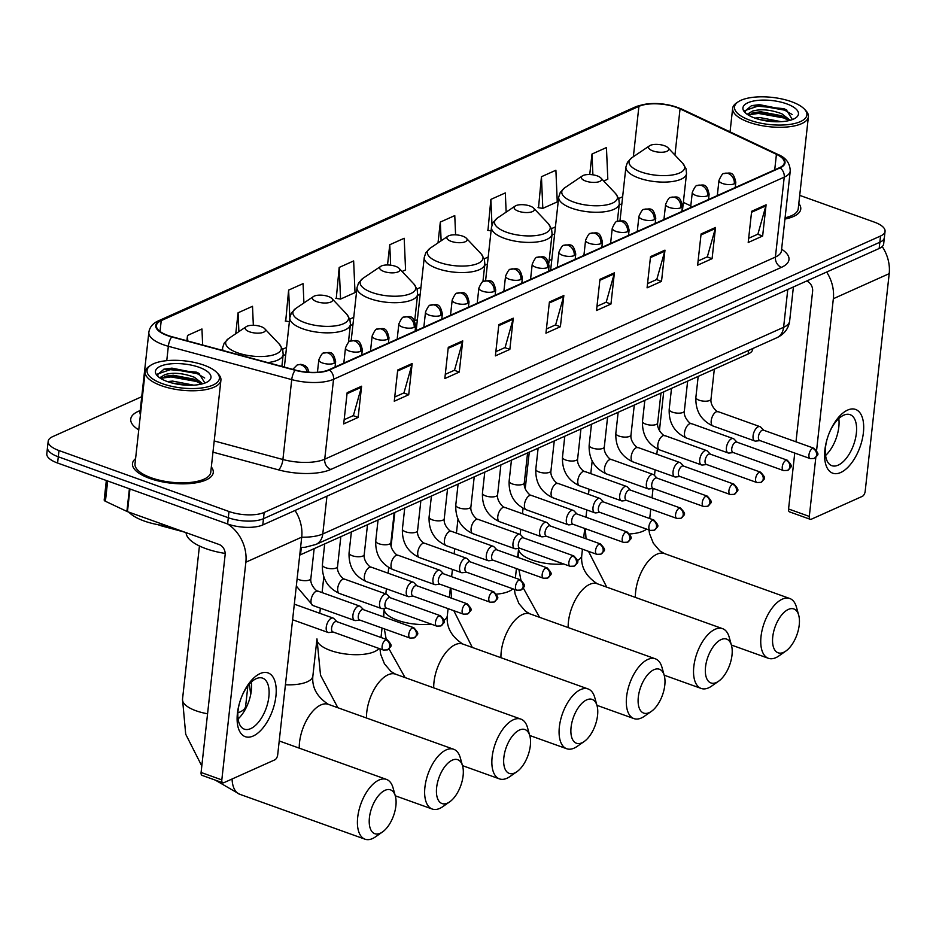 <?xml version="1.0" encoding="UTF-8"?>
<svg xmlns="http://www.w3.org/2000/svg" width="936" height="936" viewBox="0 0 936 936"><rect width="100%" height="100%" fill="white"/><g stroke="black" fill="none" stroke-linecap="round" stroke-linejoin="round"><path stroke-width="1.4" d="M184.848 532.21L162.852 526.266A25.401 9.512 -173.7 0 1 159.026 525.073A25.401 9.512 -173.7 0 1 158.032 524.698M417.362 319.925A44.881 16.813 6.3 0 0 414.718 320.592M551.807 259.623A44.881 16.813 6.3 0 0 549.163 260.29M752.79 348.52L752.696 349.327A25.401 9.512 -173.7 0 1 748.18 353.972L300.514 554.755A25.401 9.512 -173.7 0 1 299.742 555.083M141.745 396.7L52.697 436.632A25.401 9.512 6.3 0 0 48.181 441.277L46.8 453.761A25.401 9.512 6.3 0 0 57.599 463.039L227.612 523.985A25.401 9.512 6.3 0 0 262.794 524.932L879.161 248.496A25.401 9.512 6.3 0 0 883.678 243.851L884.368 237.604A25.401 9.512 6.3 0 1 879.852 242.249A25.401 9.512 6.3 0 0 884.368 237.604L885.058 231.356A25.401 9.512 6.3 0 0 874.259 222.089L799.707 195.367M48.181 441.277A25.401 9.512 6.3 0 0 58.98 450.544L228.992 511.501L228.302 517.737A25.401 9.512 6.3 0 0 263.472 518.696L879.852 242.249L263.472 518.696A25.401 9.512 6.3 0 1 228.302 517.737L58.289 456.791L228.302 517.737L227.612 523.985M47.49 447.525A25.401 9.512 6.3 0 0 58.289 456.791A25.401 9.512 6.3 0 1 47.49 447.525M149.76 478.436A40.646 15.222 6.3 0 0 190.839 483.479A40.646 15.222 6.3 0 0 213.268 472.528A40.646 15.222 6.3 0 0 211.325 466.982A40.646 15.222 6.3 0 1 213.268 472.528A40.646 15.222 6.3 0 1 190.839 483.479A40.646 15.222 6.3 0 1 149.76 478.436A40.646 15.222 6.3 0 1 132.479 463.601A40.646 15.222 6.3 0 0 149.76 478.436M784.941 219.059A40.646 15.222 6.3 0 0 800.76 209.044A40.646 15.222 6.3 0 0 798.806 203.498A40.646 15.222 6.3 0 1 800.76 209.044A40.646 15.222 6.3 0 1 784.941 219.059M167.93 335.462A27.097 10.156 -173.7 0 1 156.406 325.576A27.097 10.156 -173.7 0 1 161.226 320.615L638.914 106.376A27.097 10.156 -173.7 0 1 680.051 108.88L776.424 154.323A27.097 10.156 -173.7 0 1 784.345 162.724A27.097 10.156 -173.7 0 1 779.524 167.684L328.84 369.814A27.097 10.156 -173.7 0 1 295.39 370.071L172.002 336.726A27.097 10.156 -173.7 0 1 167.93 335.462M167.544 335.638A27.776 10.401 6.3 0 0 171.721 336.937L295.109 370.27A27.776 10.401 6.3 0 0 329.39 370.012L780.086 167.883A27.776 10.401 6.3 0 0 776.903 154.194L680.519 108.74A27.776 10.401 6.3 0 0 638.364 106.177L160.676 320.428A27.776 10.401 6.3 0 0 167.544 335.638M541.441 176.717L542.81 208.365L557.259 201.895L555.89 170.247L541.441 176.717L538.516 207.698M506.154 212.133L505.323 192.921L490.873 199.403L487.96 230.373M303.919 302.96L303.077 283.631L288.627 290.101L285.702 321.083M339.195 267.427L340.564 299.075L355.013 292.594L353.644 260.945L339.195 267.427L336.27 298.409M135.591 458.617A40.646 15.222 6.3 0 0 132.479 463.601A40.646 15.222 6.3 0 1 135.591 458.617M228.992 511.501A25.401 9.512 6.3 0 0 264.163 512.448L880.542 236.012A25.401 9.512 6.3 0 0 885.058 231.356M664.97 250.146L661.518 281.362L647.08 287.843L650.52 256.628L664.97 250.146A6.774 5.3 -114.2 0 1 664.759 251.211L650.403 257.646M715.525 227.471L712.085 258.687L697.636 265.169L701.087 233.953L715.525 227.471A6.774 5.3 -114.2 0 1 715.326 228.524L700.97 234.971M766.093 204.797L762.641 236.012L748.203 242.494L751.643 211.279L766.093 204.797A6.774 5.3 -114.2 0 1 765.882 205.85L751.538 212.285M513.279 318.181L509.839 349.397L495.39 355.879L498.829 324.663L513.279 318.181A6.774 5.3 -114.2 0 1 513.08 319.235L498.724 325.67M462.723 340.856L459.272 372.072L444.822 378.553L448.274 347.338L462.723 340.856A6.774 5.3 -114.2 0 1 462.513 341.909L448.157 348.356M412.156 363.531L408.716 394.746L394.267 401.228L397.706 370.012L412.156 363.531A6.774 5.3 -114.2 0 1 411.957 364.595L397.601 371.03M361.6 386.217L358.149 417.421L343.699 423.903L347.151 392.687L361.6 386.217A6.774 5.3 -114.2 0 1 361.39 387.27L347.034 393.705M614.402 272.832L610.962 304.036L596.513 310.518L599.964 279.302L614.402 272.832A6.774 5.3 -114.2 0 1 614.203 273.885L599.847 280.32M563.846 295.507L560.395 326.722L545.945 333.193L549.397 301.989L563.846 295.507A6.774 5.3 -114.2 0 1 563.636 296.56L549.28 302.995M603.743 181.046L607.815 179.209L606.446 147.56L591.997 154.042L589.738 174.541M253.34 325.283L252.509 306.306L238.072 312.788L235.755 333.743M202.644 345.01L201.954 328.981L187.504 335.462L186.919 340.762M455.598 234.854L454.767 215.596L440.318 222.078L438.013 242.892M402.082 271.487L405.569 269.919L404.2 238.27L389.75 244.752L387.527 264.982M560.395 326.722L555.446 324.944M546.413 328.992L555.645 324.85L563.636 296.56M610.962 304.036L606.013 302.269M596.981 306.318L606.212 302.176L614.203 273.885M358.149 417.421L353.2 415.654M344.167 419.702L353.399 415.561L361.39 387.27M408.716 394.746L403.755 392.968M394.735 397.028L403.966 392.886L411.957 364.595M459.272 372.072L454.323 370.293M445.29 374.341L454.522 370.2L462.513 341.909M509.839 349.397L504.878 347.619M495.858 351.667L505.089 347.525L513.08 319.235M762.641 236.012L757.692 234.234M748.66 238.282L757.903 234.14L765.882 205.85M712.085 258.687L707.136 256.909M698.104 260.957L707.335 256.815L715.326 228.524M661.518 281.362L656.569 279.583M647.537 283.643L656.779 279.501L664.759 251.211M389.75 244.752L390.64 265.192M340.564 299.075L335.778 298.327M288.627 290.101L289.821 317.608M289.376 321.656L285.223 321.013M238.072 312.788L238.891 331.636M187.504 335.462L187.75 340.985M440.318 222.078L441.125 240.798M490.873 199.403L491.985 224.921M491.084 230.864L487.469 230.303M542.81 208.365L538.024 207.628M591.997 154.042L592.897 174.821M253.223 736A33.871 16.871 -70.3 0 1 239.733 702.269A33.871 16.871 -70.3 0 1 241.979 695.986A33.871 16.871 -70.3 0 1 260.114 673.581A33.871 16.871 -70.3 0 1 275.921 696.15A33.871 16.871 -70.3 0 1 253.223 736M239.838 701.93A27.097 13.502 109.7 0 0 244.331 729.156A27.097 13.502 109.7 0 0 250.719 728.617A27.097 13.502 109.7 0 0 267.883 702.445A27.097 13.502 109.7 0 0 262.618 678.144A27.097 13.502 109.7 0 0 256.23 678.682A27.097 13.502 109.7 0 0 241.851 696.314M227.588 523.973A33.871 26.489 65.8 0 1 245.864 562.197L221.82 779.899A4.235 2.106 109.7 0 0 222.803 782.812A4.235 2.106 109.7 0 0 223.798 782.718L274.845 759.833A4.235 2.106 109.7 0 0 277.688 754.849L301.72 537.147L245.864 562.197M295.015 510.483A33.871 26.489 65.8 0 1 301.72 537.147M251.316 682.052A27.097 13.502 -70.3 0 1 238.083 718.965M222.803 782.812L202.071 775.371A4.235 2.106 -70.3 0 1 201.088 772.469L225.131 554.767A8.471 6.622 -114.2 0 0 219.082 544.483L127.46 511.641A4.235 1.591 -173.7 0 1 126.898 511.407L105.417 501.275A4.235 1.591 -173.7 0 1 104.188 499.964L106.33 480.507M203.919 365.145A36.41 13.642 6.3 0 0 150.719 365.297A36.41 13.642 6.3 0 0 162.513 383.713A36.41 13.642 6.3 0 0 205.663 387.317A36.41 13.642 6.3 0 0 216.918 372.61A36.41 13.642 6.3 0 0 203.919 365.145M150.719 365.297L149.035 366.432A38.107 14.274 6.3 0 0 145.174 371.803A38.107 14.274 6.3 0 0 161.378 385.702A38.107 14.274 6.3 0 0 199.883 390.441A38.107 14.274 6.3 0 0 220.919 380.168A38.107 14.274 6.3 0 0 218.322 374.084L216.918 372.61M145.174 371.803L135.006 463.882A38.107 14.274 6.3 0 0 151.211 477.781A38.107 14.274 6.3 0 0 189.715 482.508A38.107 14.274 6.3 0 0 210.752 472.247L220.919 380.168M128.864 512.132A42.331 15.854 6.3 0 0 144.144 521.001A42.331 15.854 6.3 0 0 167.813 526.102M167.38 381.572L172.645 381.092L193.717 385.164M159.646 377.77L165.239 374.517C173.511 372.247 183.21 373.171 194.349 377.255L202.738 383.772M161.53 378.951L166.128 376.132L173.289 375.242L194.126 379.209L201.451 384.099M172.236 383.058L188.323 385.258M165.239 374.517A21.165 7.933 6.3 0 0 161.483 378.39A21.165 7.933 6.3 0 0 161.472 378.916M167.322 381.549A27.94 10.471 6.3 0 0 208.19 381.408A27.94 10.471 6.3 0 0 199.111 367.298A27.94 10.471 6.3 0 0 166.023 364.525A27.94 10.471 6.3 0 0 157.318 375.792A27.94 10.471 6.3 0 0 167.322 381.549M204.925 383.058L198.806 373.288L196.349 372.142L164.081 369.1L157.447 374.751L158.324 376.728M157.423 374.084L171.838 369.112L197.215 373.651L204.691 378.004M162.08 378.156L170.972 376.915L196.361 381.455L201.392 384.017M163.835 369.17L171.943 368.14L199.426 373.616M164.654 376.6L171.089 375.933L197.636 380.987M175.605 383.83L185.035 385.094M380.285 833.239A23.283 11.595 109.7 0 0 382.496 831.964A23.283 11.595 109.7 0 0 395.355 796.091A23.283 11.595 109.7 0 0 385.024 790.323A23.283 11.595 109.7 0 0 369.416 817.713A23.283 11.595 109.7 0 0 380.285 833.239M382.496 831.964L375.523 836.831A31.754 15.818 -70.3 0 1 372.516 838.562A31.754 15.818 -70.3 0 1 365.028 839.194A31.754 15.818 -70.3 0 1 358.851 810.716A31.754 15.818 -70.3 0 1 378.975 780.039A31.754 15.818 -70.3 0 1 386.463 779.407A31.754 15.818 -70.3 0 1 393.073 787.901L395.355 796.091M261.097 326.629A10.156 3.802 6.3 0 0 246.25 326.664A10.156 3.802 6.3 0 0 249.538 331.812A10.156 3.802 6.3 0 0 261.577 332.818A10.156 3.802 6.3 0 0 264.724 328.711A10.156 3.802 6.3 0 0 261.097 326.629M186.077 532.654A46.566 17.445 6.3 0 0 205.908 548.66A46.566 17.445 6.3 0 0 225.178 553.422M447.513 803.088A23.283 11.595 109.7 0 0 449.725 801.813A23.283 11.595 109.7 0 0 462.583 765.94A23.283 11.595 109.7 0 0 452.252 760.172A23.283 11.595 109.7 0 0 436.632 787.574A23.283 11.595 109.7 0 0 447.513 803.088M449.725 801.813L442.751 806.68A31.754 15.818 -70.3 0 1 439.733 808.412A31.754 15.818 -70.3 0 1 432.256 809.043A31.754 15.818 -70.3 0 1 426.079 780.565A31.754 15.818 -70.3 0 1 446.203 749.888A31.754 15.818 -70.3 0 1 453.679 749.268A31.754 15.818 -70.3 0 1 460.29 757.75L462.583 765.94M328.314 296.478A10.156 3.802 6.3 0 0 313.466 296.525A10.156 3.802 6.3 0 0 316.754 301.661A10.156 3.802 6.3 0 0 328.805 302.667A10.156 3.802 6.3 0 0 331.941 298.561A10.156 3.802 6.3 0 0 328.314 296.478M514.73 772.937A23.283 11.595 109.7 0 0 516.941 771.673A23.283 11.595 109.7 0 0 529.811 735.79A23.283 11.595 109.7 0 0 519.468 730.022A23.283 11.595 109.7 0 0 503.86 757.423A23.283 11.595 109.7 0 0 514.73 772.937M516.941 771.673L509.98 776.529A31.754 15.818 -70.3 0 1 506.961 778.261A31.754 15.818 -70.3 0 1 499.473 778.892A31.754 15.818 -70.3 0 1 493.295 750.415A31.754 15.818 -70.3 0 1 513.419 719.737A31.754 15.818 -70.3 0 1 520.907 719.117A31.754 15.818 -70.3 0 1 527.518 727.611L529.811 735.79M395.542 266.327A10.156 3.802 6.3 0 0 380.695 266.374A10.156 3.802 6.3 0 0 383.982 271.51A10.156 3.802 6.3 0 0 396.022 272.516A10.156 3.802 6.3 0 0 399.169 268.41A10.156 3.802 6.3 0 0 395.542 266.327M581.958 742.786A23.283 11.595 109.7 0 0 584.169 741.523A23.283 11.595 109.7 0 0 597.028 705.639A23.283 11.595 109.7 0 0 586.696 699.871A23.283 11.595 109.7 0 0 571.077 727.272A23.283 11.595 109.7 0 0 581.958 742.786M584.169 741.523L577.196 746.378A31.754 15.818 -70.3 0 1 574.178 748.11A31.754 15.818 -70.3 0 1 566.701 748.741A31.754 15.818 -70.3 0 1 560.524 720.264A31.754 15.818 -70.3 0 1 580.648 689.586A31.754 15.818 -70.3 0 1 588.124 688.966A31.754 15.818 -70.3 0 1 594.734 697.46L597.028 705.639M462.758 236.176A10.156 3.802 6.3 0 0 447.911 236.223A10.156 3.802 6.3 0 0 451.21 241.359A10.156 3.802 6.3 0 0 463.25 242.365A10.156 3.802 6.3 0 0 466.385 238.259A10.156 3.802 6.3 0 0 462.758 236.176M649.174 712.635A23.283 11.595 109.7 0 0 651.386 711.372A23.283 11.595 109.7 0 0 664.256 675.488A23.283 11.595 109.7 0 0 653.913 669.72A23.283 11.595 109.7 0 0 638.305 697.121A23.283 11.595 109.7 0 0 649.174 712.635M651.386 711.372L644.424 716.239A31.754 15.818 -70.3 0 1 641.406 717.97A31.754 15.818 -70.3 0 1 633.918 718.591A31.754 15.818 -70.3 0 1 627.74 690.125A31.754 15.818 -70.3 0 1 647.864 659.447A31.754 15.818 -70.3 0 1 655.352 658.815A31.754 15.818 -70.3 0 1 661.963 667.309L664.256 675.488M529.987 206.025A10.156 3.802 6.3 0 0 515.139 206.072A10.156 3.802 6.3 0 0 518.427 211.208A10.156 3.802 6.3 0 0 530.466 212.215A10.156 3.802 6.3 0 0 533.614 208.108A10.156 3.802 6.3 0 0 529.987 206.025M716.403 682.484A23.283 11.595 109.7 0 0 718.614 681.221A23.283 11.595 109.7 0 0 731.472 645.337A23.283 11.595 109.7 0 0 721.141 639.569A23.283 11.595 109.7 0 0 705.533 666.97A23.283 11.595 109.7 0 0 716.403 682.484M718.614 681.221L711.641 686.088A31.754 15.818 -70.3 0 1 708.634 687.82A31.754 15.818 -70.3 0 1 701.146 688.44A31.754 15.818 -70.3 0 1 694.968 659.974A31.754 15.818 -70.3 0 1 715.092 629.296A31.754 15.818 -70.3 0 1 722.58 628.664A31.754 15.818 -70.3 0 1 729.191 637.159L731.472 645.337M597.203 175.874A10.156 3.802 6.3 0 0 582.356 175.921A10.156 3.802 6.3 0 0 585.655 181.057A10.156 3.802 6.3 0 0 597.694 182.064A10.156 3.802 6.3 0 0 600.842 177.957A10.156 3.802 6.3 0 0 597.203 175.874M783.631 652.345A23.283 11.595 109.7 0 0 785.842 651.07A23.283 11.595 109.7 0 0 798.7 615.186A23.283 11.595 109.7 0 0 788.369 609.418A23.283 11.595 109.7 0 0 772.75 636.819A23.283 11.595 109.7 0 0 783.631 652.345M785.842 651.07L778.869 655.937A31.754 15.818 -70.3 0 1 775.85 657.669A31.754 15.818 -70.3 0 1 768.374 658.289A31.754 15.818 -70.3 0 1 762.185 629.823A31.754 15.818 -70.3 0 1 782.309 599.145A31.754 15.818 -70.3 0 1 789.797 598.514A31.754 15.818 -70.3 0 1 796.407 607.008L798.7 615.186M664.431 145.724A10.156 3.802 6.3 0 0 649.584 145.77A10.156 3.802 6.3 0 0 652.872 150.918A10.156 3.802 6.3 0 0 664.923 151.913A10.156 3.802 6.3 0 0 668.058 147.818A10.156 3.802 6.3 0 0 664.431 145.724M336.901 621.679L333.93 618.602A7.617 3.791 109.7 0 0 333.146 618.088A7.617 3.791 109.7 0 0 326.243 627.214A7.617 3.791 109.7 0 0 328.01 632.443A7.617 3.791 109.7 0 0 328.934 632.537L333.181 632.046M385.808 639.791A5.499 2.738 109.7 0 1 387.106 639.686L336.586 621.574A5.499 2.738 109.7 0 0 335.287 621.679A5.499 2.738 109.7 0 0 331.601 628.15A5.499 2.738 109.7 0 0 332.865 631.929L383.386 650.04L387.492 649.888A5.499 4.306 65.8 0 0 389.739 646.472A5.499 4.306 -114.2 0 0 385.808 639.791A5.499 2.738 109.7 0 0 382.321 645.103A5.499 2.738 109.7 0 0 383.386 650.04M363.577 609.722L360.606 606.645A7.617 3.791 109.7 0 0 359.834 606.13A7.617 3.791 109.7 0 0 352.919 615.245A7.617 3.791 109.7 0 0 354.685 620.474A7.617 3.791 109.7 0 0 355.621 620.568L359.857 620.077M412.483 627.822A5.499 2.738 109.7 0 1 413.782 627.717L363.262 609.605A5.499 2.738 109.7 0 0 361.963 609.71A5.499 2.738 109.7 0 0 358.277 616.192A5.499 2.738 109.7 0 0 359.541 619.971L410.062 638.083L414.18 637.919A5.499 4.306 65.8 0 0 416.415 634.503A5.499 4.306 -114.2 0 0 412.483 627.822A5.499 2.738 109.7 0 0 408.997 633.145A5.499 2.738 109.7 0 0 410.062 638.083M390.253 597.753L387.282 594.676A7.617 3.791 109.7 0 0 386.51 594.161A7.617 3.791 109.7 0 0 379.595 603.275A7.617 3.791 109.7 0 0 381.361 608.505A7.617 3.791 109.7 0 0 382.297 608.611L386.533 608.119M439.159 615.865A5.499 2.738 109.7 0 1 440.458 615.748L389.938 597.636A5.499 2.738 109.7 0 0 388.639 597.753A5.499 2.738 109.7 0 0 384.953 604.223A5.499 2.738 109.7 0 0 386.229 608.002L436.738 626.114L440.856 625.95A5.499 4.306 65.8 0 0 443.091 622.545A5.499 4.306 -114.2 0 0 439.159 615.865A5.499 2.738 109.7 0 0 435.673 621.176A5.499 2.738 109.7 0 0 436.738 626.114M416.93 585.784L413.969 582.707A7.617 3.791 109.7 0 0 413.185 582.192A7.617 3.791 109.7 0 0 406.282 591.318A7.617 3.791 109.7 0 0 408.037 596.548A7.617 3.791 109.7 0 0 408.974 596.641L413.209 596.15M465.835 603.895A5.499 2.738 109.7 0 1 467.134 603.79L416.614 585.679A5.499 2.738 109.7 0 0 415.315 585.784A5.499 2.738 109.7 0 0 411.629 592.266A5.499 2.738 109.7 0 0 412.905 596.033L463.425 614.145L467.532 613.993A5.499 4.306 65.8 0 0 469.767 610.576A5.499 4.306 -114.2 0 0 465.835 603.895A5.499 2.738 109.7 0 0 462.349 609.219A5.499 2.738 109.7 0 0 463.425 614.145M443.605 573.826L440.645 570.749A7.617 3.791 109.7 0 0 439.861 570.235A7.617 3.791 109.7 0 0 432.959 579.349A7.617 3.791 109.7 0 0 434.714 584.579A7.617 3.791 109.7 0 0 435.649 584.672L439.897 584.181M492.511 591.926A5.499 2.738 109.7 0 1 493.81 591.821L443.29 573.71A5.499 2.738 109.7 0 0 441.991 573.815A5.499 2.738 109.7 0 0 438.305 580.297A5.499 2.738 109.7 0 0 439.581 584.076L490.101 602.187L494.208 602.023A5.499 4.306 65.8 0 0 496.443 598.619A5.499 4.306 -114.2 0 0 492.511 591.926A5.499 2.738 109.7 0 0 489.025 597.25A5.499 2.738 109.7 0 0 490.101 602.187M470.281 561.857L467.321 558.78A7.617 3.791 109.7 0 0 466.537 558.265A7.617 3.791 109.7 0 0 459.635 567.38A7.617 3.791 109.7 0 0 461.389 572.61A7.617 3.791 109.7 0 0 462.325 572.715L466.573 572.224M519.188 579.969A5.499 2.738 109.7 0 1 520.486 579.852L469.966 561.752A5.499 2.738 109.7 0 0 468.679 561.857A5.499 2.738 109.7 0 0 464.981 568.327A5.499 2.738 109.7 0 0 466.257 572.107L516.777 590.218L520.884 590.054A5.499 4.306 65.8 0 0 523.119 586.65A5.499 4.306 -114.2 0 0 519.188 579.969A5.499 2.738 109.7 0 0 515.701 585.281A5.499 2.738 109.7 0 0 516.777 590.218M496.957 549.9L493.997 546.823A7.617 3.791 109.7 0 0 493.214 546.308A7.617 3.791 109.7 0 0 486.31 555.422A7.617 3.791 109.7 0 0 488.077 560.652A7.617 3.791 109.7 0 0 489.001 560.746L493.249 560.255M545.875 568A5.499 2.738 109.7 0 1 547.162 567.895L496.653 549.783A5.499 2.738 109.7 0 0 495.355 549.888A5.499 2.738 109.7 0 0 491.657 556.37A5.499 2.738 109.7 0 0 492.933 560.149L543.453 578.249L547.56 578.097A5.499 4.306 65.8 0 0 549.806 574.681A5.499 4.306 -114.2 0 0 545.875 568A5.499 2.738 109.7 0 0 542.377 573.323A5.499 2.738 109.7 0 0 543.453 578.249M523.634 537.931L520.673 534.854A7.617 3.791 109.7 0 0 519.889 534.339A7.617 3.791 109.7 0 0 512.986 543.453A7.617 3.791 109.7 0 0 514.753 548.683A7.617 3.791 109.7 0 0 515.678 548.788L519.925 548.285M572.551 556.043A5.499 2.738 109.7 0 1 573.85 555.925L523.329 537.814A5.499 2.738 109.7 0 0 522.031 537.931A5.499 2.738 109.7 0 0 518.333 544.401A5.499 2.738 109.7 0 0 519.609 548.18L570.129 566.292L574.236 566.128A5.499 4.306 65.8 0 0 576.482 562.723A5.499 4.306 -114.2 0 0 572.551 556.043A5.499 2.738 109.7 0 0 569.053 561.354A5.499 2.738 109.7 0 0 570.129 566.292M550.321 525.962L547.349 522.885A7.617 3.791 109.7 0 0 546.565 522.37A7.617 3.791 109.7 0 0 539.663 531.496A7.617 3.791 109.7 0 0 541.429 536.726A7.617 3.791 109.7 0 0 542.353 536.819L546.601 536.328M599.227 544.073A5.499 2.738 109.7 0 1 600.526 543.968L550.005 525.856A5.499 2.738 109.7 0 0 548.707 525.962A5.499 2.738 109.7 0 0 545.021 532.432A5.499 2.738 109.7 0 0 546.285 536.211L596.805 554.323L600.912 554.17A5.499 4.306 65.8 0 0 603.158 550.754A5.499 4.306 -114.2 0 0 599.227 544.073A5.499 2.738 109.7 0 0 595.741 549.385A5.499 2.738 109.7 0 0 596.805 554.323M576.997 514.004L574.025 510.927A7.617 3.791 109.7 0 0 573.253 510.412A7.617 3.791 109.7 0 0 566.338 519.527A7.617 3.791 109.7 0 0 568.105 524.757A7.617 3.791 109.7 0 0 569.029 524.85L573.277 524.359M625.903 532.104A5.499 2.738 109.7 0 1 627.202 531.999L576.681 513.887A5.499 2.738 109.7 0 0 575.383 513.993A5.499 2.738 109.7 0 0 571.697 520.475A5.499 2.738 109.7 0 0 572.961 524.254L623.481 542.365L627.6 542.201A5.499 4.306 65.8 0 0 629.834 538.785A5.499 4.306 -114.2 0 0 625.903 532.104A5.499 2.738 109.7 0 0 622.417 537.428A5.499 2.738 109.7 0 0 623.481 542.365M603.673 502.035L600.701 498.958A7.617 3.791 109.7 0 0 599.929 498.443A7.617 3.791 109.7 0 0 593.014 507.558A7.617 3.791 109.7 0 0 594.781 512.788A7.617 3.791 109.7 0 0 595.717 512.893L599.953 512.401M652.579 520.147A5.499 2.738 109.7 0 1 653.878 520.03L603.357 501.918A5.499 2.738 109.7 0 0 602.059 502.035A5.499 2.738 109.7 0 0 598.373 508.505A5.499 2.738 109.7 0 0 599.648 512.284L650.157 530.396L654.276 530.232A5.499 4.306 65.8 0 0 656.51 526.828A5.499 4.306 -114.2 0 0 652.579 520.147A5.499 2.738 109.7 0 0 649.093 525.459A5.499 2.738 109.7 0 0 650.157 530.396M630.349 490.066L627.389 486.989A7.617 3.791 109.7 0 0 626.605 486.474A7.617 3.791 109.7 0 0 619.702 495.6A7.617 3.791 109.7 0 0 621.457 500.83A7.617 3.791 109.7 0 0 622.393 500.924L626.629 500.432M679.255 508.178A5.499 2.738 109.7 0 1 680.554 508.072L630.033 489.961A5.499 2.738 109.7 0 0 628.735 490.066A5.499 2.738 109.7 0 0 625.049 496.548A5.499 2.738 109.7 0 0 626.324 500.315L676.845 518.427L680.952 518.275A5.499 4.306 65.8 0 0 683.186 514.858A5.499 4.306 -114.2 0 0 679.255 508.178A5.499 2.738 109.7 0 0 675.769 513.49A5.499 2.738 109.7 0 0 676.845 518.427M657.025 478.109L654.065 475.032A7.617 3.791 109.7 0 0 653.281 474.517A7.617 3.791 109.7 0 0 646.378 483.631A7.617 3.791 109.7 0 0 648.133 488.861A7.617 3.791 109.7 0 0 649.069 488.955L653.316 488.463M705.931 496.209A5.499 2.738 109.7 0 1 707.23 496.103L656.709 477.992A5.499 2.738 109.7 0 0 655.411 478.097A5.499 2.738 109.7 0 0 651.725 484.579A5.499 2.738 109.7 0 0 653 488.358L703.521 506.47L707.628 506.306A5.499 4.306 65.8 0 0 709.862 502.901A5.499 4.306 -114.2 0 0 705.931 496.209A5.499 2.738 109.7 0 0 702.445 501.532A5.499 2.738 109.7 0 0 703.521 506.47M683.701 466.14L680.741 463.063A7.617 3.791 109.7 0 0 679.957 462.548A7.617 3.791 109.7 0 0 673.054 471.662A7.617 3.791 109.7 0 0 674.809 476.892A7.617 3.791 109.7 0 0 675.745 476.997L679.992 476.506M732.607 484.251A5.499 2.738 109.7 0 1 733.906 484.134L683.385 466.023A5.499 2.738 109.7 0 0 682.098 466.14A5.499 2.738 109.7 0 0 678.401 472.61A5.499 2.738 109.7 0 0 679.676 476.389L730.197 494.5L734.304 494.337A5.499 4.306 65.8 0 0 736.538 490.932A5.499 4.306 -114.2 0 0 732.607 484.251A5.499 2.738 109.7 0 0 729.121 489.563A5.499 2.738 109.7 0 0 730.197 494.5M710.377 454.171L707.417 451.105A7.617 3.791 109.7 0 0 706.633 450.59A7.617 3.791 109.7 0 0 699.73 459.705A7.617 3.791 109.7 0 0 701.497 464.935A7.617 3.791 109.7 0 0 702.421 465.028L706.668 464.537M759.283 472.282A5.499 2.738 109.7 0 1 760.582 472.177L710.073 454.065A5.499 2.738 109.7 0 0 708.774 454.171A5.499 2.738 109.7 0 0 705.077 460.652A5.499 2.738 109.7 0 0 706.352 464.42L756.873 482.531L760.98 482.379A5.499 4.306 65.8 0 0 763.226 478.963A5.499 4.306 -114.2 0 0 759.283 472.282A5.499 2.738 109.7 0 0 755.797 477.606A5.499 2.738 109.7 0 0 756.873 482.531M737.053 442.213L734.093 439.136A7.617 3.791 109.7 0 0 733.309 438.621A7.617 3.791 109.7 0 0 726.406 447.736A7.617 3.791 109.7 0 0 728.173 452.965A7.617 3.791 109.7 0 0 729.097 453.059L733.344 452.568M785.971 460.313A5.499 2.738 109.7 0 1 787.258 460.208L736.749 442.096A5.499 2.738 109.7 0 0 735.45 442.213A5.499 2.738 109.7 0 0 731.753 448.683A5.499 2.738 109.7 0 0 733.028 452.462L783.549 470.574L787.656 470.41A5.499 4.306 65.8 0 0 789.902 467.005A5.499 4.306 -114.2 0 0 785.971 460.313A5.499 2.738 109.7 0 0 782.473 465.637A5.499 2.738 109.7 0 0 783.549 470.574M763.741 430.244L760.769 427.167A7.617 3.791 109.7 0 0 759.985 426.652A7.617 3.791 109.7 0 0 753.082 435.766A7.617 3.791 109.7 0 0 754.849 440.996A7.617 3.791 109.7 0 0 755.773 441.102L760.02 440.61M812.647 448.356A5.499 2.738 109.7 0 1 813.946 448.25L763.425 430.139A5.499 2.738 109.7 0 0 762.126 430.244A5.499 2.738 109.7 0 0 758.441 436.714A5.499 2.738 109.7 0 0 759.704 440.493L810.225 458.605L814.332 458.453A5.499 4.306 65.8 0 0 816.578 455.036A5.499 4.306 -114.2 0 0 812.647 448.356A5.499 2.738 109.7 0 0 809.16 453.667A5.499 2.738 109.7 0 0 810.225 458.605M840.703 472.516A33.871 16.871 -70.3 0 1 827.213 438.785A33.871 16.871 -70.3 0 1 829.46 432.502A33.871 16.871 -70.3 0 1 847.595 410.097A33.871 16.871 -70.3 0 1 863.402 432.666A33.871 16.871 -70.3 0 1 840.703 472.516M827.319 438.446A27.097 13.502 109.7 0 0 831.812 465.672A27.097 13.502 109.7 0 0 838.2 465.133A27.097 13.502 109.7 0 0 855.364 438.961A27.097 13.502 109.7 0 0 850.099 414.66A27.097 13.502 109.7 0 0 843.71 415.198A27.097 13.502 109.7 0 0 829.331 432.83M826.64 272.048A33.871 26.489 65.8 0 1 833.344 298.713L816.601 450.286M882.203 246.554A33.871 26.489 65.8 0 1 889.2 273.651L865.168 491.365A4.235 2.106 109.7 0 1 862.325 496.349L811.278 519.234A4.235 2.106 109.7 0 1 810.283 519.316L789.551 511.887A4.235 2.106 -70.3 0 1 788.568 508.985L794.746 453.059M815.818 457.47L809.301 516.415A4.235 2.106 109.7 0 0 810.283 519.316M838.796 418.567A27.097 13.502 -70.3 0 1 825.564 455.481M795.986 441.804L812.612 291.271A8.471 6.622 -114.2 0 0 806.633 281.022M791.4 101.661A36.41 13.642 6.3 0 0 738.2 101.813A36.41 13.642 6.3 0 0 749.993 120.229A36.41 13.642 6.3 0 0 793.143 123.833A36.41 13.642 6.3 0 0 804.398 109.114A36.41 13.642 6.3 0 0 791.4 101.661M738.2 101.813L736.515 102.948A38.107 14.274 6.3 0 0 732.654 108.319A38.107 14.274 6.3 0 0 748.858 122.218A38.107 14.274 6.3 0 0 787.363 126.957A38.107 14.274 6.3 0 0 808.4 116.684A38.107 14.274 6.3 0 0 805.802 110.6L804.398 109.114M754.861 118.088L760.126 117.608L781.197 121.68M747.127 114.286L752.719 111.033C760.991 108.763 770.691 109.688 781.829 113.771L790.218 120.276M749.011 115.467L753.609 112.648L760.769 111.758L781.607 115.725L788.931 120.615M759.716 119.574L775.804 121.774M752.719 111.033A21.165 7.933 6.3 0 0 748.964 114.906A21.165 7.933 6.3 0 0 748.952 115.432M754.802 118.065A27.94 10.471 6.3 0 0 795.67 117.924A27.94 10.471 6.3 0 0 786.591 103.814A27.94 10.471 6.3 0 0 753.503 101.041A27.94 10.471 6.3 0 0 744.799 112.308A27.94 10.471 6.3 0 0 754.802 118.065M792.406 119.574L786.287 109.804L783.83 108.658L751.561 105.616L744.927 111.267L745.805 113.244M785.082 217.796A38.107 14.274 6.3 0 0 798.232 208.763L808.4 116.684M744.904 110.6L759.318 105.628L784.696 110.167L792.172 114.52M749.56 114.672L758.464 113.431L783.841 117.971L788.872 120.533M751.315 105.674L759.424 104.645L786.907 110.132M752.135 113.116L758.569 112.449L785.117 117.503M763.086 120.346L772.516 121.61M162.934 525.517L162.852 526.266M301.31 547.537L300.514 554.755M748.578 350.403L748.18 353.972M262.794 524.932L264.163 512.448M57.599 463.039L58.98 450.544M879.161 248.496L880.542 236.012M301.708 537.194A33.871 12.683 6.3 0 0 322.78 533.976L326.956 496.162M776.716 337.791A16.93 13.244 -114.2 0 0 783.607 327.296A33.871 12.683 6.3 0 0 789.633 321.095C788.545 328.688 784.239 334.257 776.716 337.791L315.888 544.471A16.93 13.244 -114.2 0 0 322.78 533.976L783.607 327.296L787.784 289.47M161.226 320.615L160.033 331.461M780.086 167.883A8.471 6.622 65.8 0 1 784.228 177.15L333.544 379.291A33.871 12.683 -173.7 0 1 291.728 379.606L168.34 346.273A33.871 12.683 -173.7 0 1 163.25 344.682A33.871 12.683 -173.7 0 1 148.847 332.327L140.026 412.226A33.871 12.683 6.3 0 0 140.423 414.812M171.721 336.937A8.471 3.007 -74.9 0 0 168.34 346.273L166.76 360.652M295.109 370.27A8.471 3.007 -74.9 0 0 291.728 379.606L282.906 459.506A33.871 12.683 6.3 0 0 324.722 459.19L333.544 379.291A8.471 6.622 -114.2 0 0 329.39 370.012M776.903 154.194A8.471 5.3 -64.8 0 1 778.027 154.499C785.877 157.634 789.949 163.121 790.253 170.96A33.871 12.683 -173.7 0 1 784.228 177.15L775.406 257.061A33.871 12.683 6.3 0 0 781.431 250.86L781.326 251.456M680.519 108.74A8.471 5.3 -64.8 0 1 681.642 109.044C665.566 102.586 650.356 101.778 636 106.634L158.313 320.884A8.471 6.622 65.8 0 1 160.676 320.428M638.364 106.177A8.471 6.622 -114.2 0 0 636 106.634M138.762 429.893A42.331 15.854 -173.7 0 1 138.271 411.36L140.224 410.483M781.607 249.21A42.331 15.854 -173.7 0 1 781.455 267.345L330.771 469.474A42.331 15.854 -173.7 0 1 278.507 469.872L212.963 452.158M214.204 440.95L282.906 459.506A8.471 3.007 105.1 0 1 278.507 469.872M330.771 469.474A8.471 6.622 -114.2 0 1 324.722 459.19L775.406 257.061A8.471 6.622 -114.2 0 0 781.455 267.345M138.271 411.36A8.471 6.622 -114.2 0 0 140.084 411.735M776.424 154.323L774.715 169.837M680.051 108.88L674.938 155.095M690.803 205.897L683.35 202.375M638.914 106.376L633.356 156.721M622.639 196.747L618.684 198.526M555.422 226.898L551.456 228.665M488.194 257.049L484.228 258.816M420.966 287.188L417.011 288.967M353.75 317.339L349.783 319.118M286.521 347.49L282.567 349.268M129.964 488.978L127.46 511.641M201.088 772.469L221.82 779.899M126.898 511.407L129.402 488.767M107.663 480.975L105.417 501.275M207.57 713.758A31.754 11.899 -173.7 0 1 196.022 710.775A31.754 11.899 -173.7 0 1 182.52 699.192L185.702 734.21L201.802 766.011M232.069 779.021A31.754 15.818 109.7 0 0 239.663 794.243L365.028 839.194M247.888 685.819L245.641 706.153A31.754 11.899 -173.7 0 1 240.002 711.968A31.754 11.899 -173.7 0 1 237.873 712.799M246.25 326.664L228.501 338.633A27.998 10.495 6.3 0 0 237.569 352.802A27.998 10.495 6.3 0 0 270.761 355.575A27.998 10.495 6.3 0 0 279.419 344.261L282.684 349.608L283.187 354.522A30.479 11.419 6.3 0 1 267.719 362.595M222.312 350.321L222.592 347.829A30.479 11.419 6.3 0 0 223.119 350.544M378.963 648.461A31.754 11.899 -173.7 0 1 374.447 651.667A31.754 11.899 -173.7 0 1 330.466 650.473A31.754 11.899 -173.7 0 1 316.965 638.89L312.87 676.014C311.77 687.41 316.93 696.84 328.314 704.317A31.754 15.818 109.7 0 0 320.837 704.948A31.754 15.818 109.7 0 0 299.263 748.157M312.87 676.014A31.754 11.899 -173.7 0 1 307.219 681.817A31.754 11.899 -173.7 0 1 285.421 684.766M295.729 308.482A27.998 10.495 6.3 0 0 304.797 322.651A27.998 10.495 6.3 0 0 337.99 325.424A27.998 10.495 6.3 0 0 346.648 314.11L349.9 319.457L350.415 324.371A30.479 11.419 6.3 0 1 333.59 332.584A30.479 11.419 6.3 0 1 302.773 328.805A30.479 11.419 6.3 0 1 289.821 317.678L291.377 312.998L295.729 308.482L313.466 296.525M379.969 648.812L380.636 654.217L384.439 663.823L391.002 671.522L395.542 674.166A31.754 15.818 109.7 0 0 388.054 674.798A31.754 15.818 109.7 0 0 366.491 718.006M362.946 278.343A27.998 10.495 6.3 0 0 372.025 292.5A27.998 10.495 6.3 0 0 405.206 295.273A27.998 10.495 6.3 0 0 413.864 283.959L417.128 289.318L417.631 294.22A30.479 11.419 6.3 0 1 400.807 302.433A30.479 11.419 6.3 0 1 370.001 298.654A30.479 11.419 6.3 0 1 357.037 287.539L358.605 282.847L362.946 278.343L380.695 266.374M431.18 624.125A31.754 11.899 -173.7 0 1 397.695 620.322A31.754 11.899 -173.7 0 1 384.193 608.739L383.69 616.929M448.087 608.657L447.314 615.712C446.226 627.108 451.374 636.55 462.77 644.027A31.754 15.818 109.7 0 0 455.282 644.647A31.754 15.818 109.7 0 0 433.719 687.855M430.174 248.192A27.998 10.495 6.3 0 0 439.241 262.349A27.998 10.495 6.3 0 0 472.434 265.122A27.998 10.495 6.3 0 0 481.092 253.808L484.345 259.167L484.86 264.069A30.479 11.419 6.3 0 1 468.035 272.294A30.479 11.419 6.3 0 1 437.229 268.503A30.479 11.419 6.3 0 1 424.265 257.388L425.833 252.697L430.174 248.192L447.911 236.223M447.314 615.712A31.754 11.899 -173.7 0 1 444.062 620.217M514.449 589.387L515.081 593.927L518.883 603.533L525.447 611.22L529.987 613.876A31.754 15.818 109.7 0 0 522.499 614.496A31.754 15.818 109.7 0 0 500.935 657.704M512.834 588.803A31.754 11.899 -173.7 0 1 508.891 591.365A31.754 11.899 -173.7 0 1 496.665 594.149M497.402 218.041A27.998 10.495 6.3 0 0 506.47 232.21A27.998 10.495 6.3 0 0 539.651 234.971A27.998 10.495 6.3 0 0 548.32 223.657L551.573 229.016L552.076 233.93A30.479 11.419 6.3 0 1 535.252 242.143A30.479 11.419 6.3 0 1 504.445 238.352A30.479 11.419 6.3 0 1 491.482 227.237L493.05 222.557L497.402 218.041L515.139 206.072M563.764 564.01A31.754 11.899 -173.7 0 1 532.139 560.02A31.754 11.899 -173.7 0 1 518.638 548.438L517.655 557.318M582.449 549.175L581.759 555.411C580.671 566.806 585.819 576.248 597.215 583.725A31.754 15.818 109.7 0 0 589.727 584.345A31.754 15.818 109.7 0 0 568.164 627.553M564.619 187.89A27.998 10.495 6.3 0 0 573.686 202.059A27.998 10.495 6.3 0 0 606.879 204.82A27.998 10.495 6.3 0 0 615.537 193.506L618.801 198.865L619.304 203.779A30.479 11.419 6.3 0 1 602.48 211.992A30.479 11.419 6.3 0 1 571.674 208.201A30.479 11.419 6.3 0 1 558.71 197.086L560.278 192.406L564.619 187.89L582.356 175.921M581.759 555.411A31.754 11.899 -173.7 0 1 577.465 560.547M648.952 529.963L649.525 533.625L653.34 543.231L659.892 550.93L664.431 553.574A31.754 15.818 109.7 0 0 656.955 554.206A31.754 15.818 109.7 0 0 635.38 597.402M646.6 529.121A31.754 11.899 -173.7 0 1 643.336 531.063A31.754 11.899 -173.7 0 1 629.799 533.953M631.847 157.739A27.998 10.495 6.3 0 0 640.914 171.908A27.998 10.495 6.3 0 0 674.107 174.669A27.998 10.495 6.3 0 0 682.765 163.367L686.018 168.714L686.521 173.628A30.479 11.419 6.3 0 1 669.708 181.841A30.479 11.419 6.3 0 1 638.89 178.051A30.479 11.419 6.3 0 1 625.927 166.936L627.494 162.256L631.847 157.739L649.584 145.77M292.792 369.369L297.086 365.04A8.471 6.622 65.8 0 1 301.415 364.958A8.471 6.622 -114.2 0 1 307.277 372.142M317.444 372.259L318.813 359.869A8.471 3.171 6.3 0 0 322.417 362.957A8.471 3.171 6.3 0 0 334.14 363.273A8.471 6.622 -114.2 0 0 328.091 353.001A8.471 6.622 65.8 0 0 323.762 353.071C330.256 352.451 333.099 350.345 335.638 361.729A8.471 3.171 6.3 0 1 334.14 363.273M297.121 578.811A7.617 2.855 6.3 0 0 298.947 579.665A7.617 2.855 6.3 0 0 309.219 580.074A7.617 2.855 6.3 0 0 310.857 578.565C309.769 585.585 317.901 592.441 317.947 591.107A7.617 3.791 109.7 0 0 315.877 591.4A7.617 3.791 109.7 0 0 311.045 600.233A7.617 3.791 109.7 0 0 312.8 605.463L296.314 586.088M343.816 363.098L345.489 347.899A8.471 3.171 6.3 0 0 349.093 350.988A8.471 3.171 6.3 0 0 360.816 351.316A8.471 6.622 -114.2 0 0 354.767 341.032A8.471 6.622 65.8 0 0 350.438 341.113C356.932 340.482 359.787 338.376 362.326 349.76A8.471 3.171 6.3 0 1 360.816 351.316M325.623 567.707A7.617 2.855 6.3 0 0 335.895 568.105A7.617 2.855 6.3 0 0 337.533 566.596C336.457 573.616 344.588 580.472 344.623 579.15A7.617 3.791 109.7 0 0 342.553 579.431A7.617 3.791 109.7 0 0 337.72 588.264A7.617 3.791 109.7 0 0 339.487 593.494C327.623 587.948 321.914 578.425 322.382 564.923A7.617 2.855 6.3 0 0 325.623 567.707M370.492 351.14L372.165 335.942A8.471 3.171 6.3 0 0 375.769 339.031A8.471 3.171 6.3 0 0 387.492 339.347A8.471 6.622 -114.2 0 0 381.443 329.062A8.471 6.622 65.8 0 0 377.114 329.144C383.608 328.524 386.463 326.418 389.002 337.802A8.471 3.171 6.3 0 1 387.492 339.347M352.299 555.738A7.617 2.855 6.3 0 0 362.571 556.148A7.617 2.855 6.3 0 0 364.209 554.627C363.133 561.647 371.264 568.515 371.3 567.181A7.617 3.791 109.7 0 0 369.229 567.473A7.617 3.791 109.7 0 0 364.396 576.295A7.617 3.791 109.7 0 0 366.163 581.525C354.299 575.979 348.601 566.455 349.058 552.954A7.617 2.855 6.3 0 0 352.299 555.738M397.168 339.171L398.841 323.973A8.471 3.171 6.3 0 0 402.445 327.062A8.471 3.171 6.3 0 0 414.168 327.378A8.471 6.622 -114.2 0 0 408.119 317.105A8.471 6.622 65.8 0 0 403.79 317.175C410.284 316.555 413.139 314.449 415.678 325.833A8.471 3.171 6.3 0 1 414.168 327.378M378.975 543.769A7.617 2.855 6.3 0 0 389.247 544.179A7.617 2.855 6.3 0 0 390.885 542.669C389.809 549.689 397.94 556.546 397.975 555.223A7.617 3.791 109.7 0 0 395.916 555.504A7.617 3.791 109.7 0 0 391.072 564.338A7.617 3.791 109.7 0 0 392.839 569.568C380.975 564.022 375.277 554.498 375.734 540.996A7.617 2.855 6.3 0 0 378.975 543.769M423.844 327.202L425.517 312.016A8.471 3.171 6.3 0 0 429.121 315.104A8.471 3.171 6.3 0 0 440.844 315.42A8.471 6.622 -114.2 0 0 434.795 305.136A8.471 6.622 65.8 0 0 430.466 305.218C436.96 304.586 439.815 302.48 442.354 313.864A8.471 3.171 6.3 0 1 440.844 315.42M405.651 531.812A7.617 2.855 6.3 0 0 415.923 532.21A7.617 2.855 6.3 0 0 417.561 530.7C416.485 537.72 424.616 544.588 424.663 543.254A7.617 3.791 109.7 0 0 422.592 543.535A7.617 3.791 109.7 0 0 417.748 552.369A7.617 3.791 109.7 0 0 419.515 557.599C407.651 552.053 401.953 542.529 402.41 529.027A7.617 2.855 6.3 0 0 405.651 531.812M450.52 315.245L452.193 300.046A8.471 3.171 6.3 0 0 455.797 303.135A8.471 3.171 6.3 0 0 467.52 303.451A8.471 6.622 -114.2 0 0 461.471 293.167A8.471 6.622 65.8 0 0 457.154 293.249C463.648 292.629 466.491 290.523 469.03 301.907A8.471 3.171 6.3 0 1 467.52 303.451M432.327 519.843A7.617 2.855 6.3 0 0 442.599 520.252A7.617 2.855 6.3 0 0 444.237 518.743C443.161 525.763 451.292 532.619 451.339 531.285A7.617 3.791 109.7 0 0 449.268 531.578A7.617 3.791 109.7 0 0 444.425 540.411A7.617 3.791 109.7 0 0 446.191 545.641C434.327 540.095 428.63 530.572 429.086 517.07A7.617 2.855 6.3 0 0 432.327 519.843M477.196 303.276L478.881 288.077A8.471 3.171 6.3 0 0 482.473 291.166A8.471 3.171 6.3 0 0 494.208 291.482A8.471 6.622 -114.2 0 0 488.147 281.209A8.471 6.622 65.8 0 0 483.83 281.28C490.324 280.66 493.167 278.554 495.706 289.938A8.471 3.171 6.3 0 1 494.208 291.482M459.014 507.885A7.617 2.855 6.3 0 0 469.275 508.283A7.617 2.855 6.3 0 0 470.913 506.774C469.837 513.794 477.968 520.65 478.015 519.328A7.617 3.791 109.7 0 0 475.944 519.609A7.617 3.791 109.7 0 0 471.112 528.442A7.617 3.791 109.7 0 0 472.867 533.672C461.003 528.126 455.305 518.602 455.774 505.101A7.617 2.855 6.3 0 0 459.014 507.885M503.872 291.307L505.557 276.12A8.471 3.171 6.3 0 0 509.149 279.209A8.471 3.171 6.3 0 0 520.884 279.525A8.471 6.622 -114.2 0 0 514.835 269.24A8.471 6.622 65.8 0 0 510.506 269.322C517 268.702 519.843 266.584 522.382 277.969A8.471 3.171 6.3 0 1 520.884 279.525M485.69 495.916A7.617 2.855 6.3 0 0 495.951 496.314A7.617 2.855 6.3 0 0 497.589 494.805C496.513 501.825 504.644 508.693 504.691 507.359A7.617 3.791 109.7 0 0 502.62 507.651A7.617 3.791 109.7 0 0 497.788 516.473A7.617 3.791 109.7 0 0 499.543 521.703C487.679 516.157 481.981 506.633 482.45 493.132A7.617 2.855 6.3 0 0 485.69 495.916M530.548 279.349L532.233 264.151A8.471 3.171 6.3 0 0 535.837 267.24A8.471 3.171 6.3 0 0 547.56 267.556A8.471 6.622 -114.2 0 0 541.511 257.271A8.471 6.622 65.8 0 0 537.182 257.353C543.676 256.733 546.519 254.627 549.058 266.011A8.471 3.171 6.3 0 1 547.56 267.556M512.366 483.947A7.617 2.855 6.3 0 0 522.627 484.357A7.617 2.855 6.3 0 0 524.277 482.847C523.189 489.867 531.32 496.724 531.367 495.39A7.617 3.791 109.7 0 0 529.296 495.682A7.617 3.791 109.7 0 0 524.464 504.516A7.617 3.791 109.7 0 0 526.219 509.746C514.367 504.2 508.657 494.676 509.125 481.174A7.617 2.855 6.3 0 0 512.366 483.947M557.236 267.38L558.909 252.182A8.471 3.171 6.3 0 0 562.513 255.271A8.471 3.171 6.3 0 0 574.236 255.598A8.471 6.622 -114.2 0 0 568.187 245.314A8.471 6.622 65.8 0 0 563.858 245.384C570.352 244.764 573.206 242.658 575.745 254.042A8.471 3.171 6.3 0 1 574.236 255.598M539.042 471.99A7.617 2.855 6.3 0 0 549.315 472.387A7.617 2.855 6.3 0 0 550.953 470.878C549.877 477.898 558.008 484.754 558.043 483.432A7.617 3.791 109.7 0 0 555.972 483.713A7.617 3.791 109.7 0 0 551.14 492.547A7.617 3.791 109.7 0 0 552.907 497.776C541.043 492.231 535.333 482.707 535.801 469.205A7.617 2.855 6.3 0 0 539.042 471.99M583.912 255.423L585.585 240.224A8.471 3.171 6.3 0 0 589.189 243.313A8.471 3.171 6.3 0 0 600.912 243.629A8.471 6.622 -114.2 0 0 594.863 233.345A8.471 6.622 65.8 0 0 590.534 233.427C597.028 232.807 599.882 230.701 602.421 242.085A8.471 3.171 6.3 0 1 600.912 243.629M565.718 460.021A7.617 2.855 6.3 0 0 575.991 460.43A7.617 2.855 6.3 0 0 577.629 458.909C576.553 465.929 584.684 472.797 584.719 471.463A7.617 3.791 109.7 0 0 582.648 471.756A7.617 3.791 109.7 0 0 577.816 480.577A7.617 3.791 109.7 0 0 579.583 485.807C567.719 480.262 562.021 470.738 562.477 457.236A7.617 2.855 6.3 0 0 565.718 460.021M610.588 243.454L612.261 228.255A8.471 3.171 6.3 0 0 615.865 231.344A8.471 3.171 6.3 0 0 627.588 231.66A8.471 6.622 -114.2 0 0 621.539 221.387A8.471 6.622 65.8 0 0 617.21 221.458C623.704 220.837 626.558 218.731 629.097 230.116A8.471 3.171 6.3 0 1 627.588 231.66M592.394 448.051A7.617 2.855 6.3 0 0 602.667 448.461A7.617 2.855 6.3 0 0 604.305 446.952C603.229 453.972 611.36 460.828 611.395 459.506A7.617 3.791 109.7 0 0 609.336 459.787A7.617 3.791 109.7 0 0 604.492 468.62A7.617 3.791 109.7 0 0 606.259 473.85C594.395 468.304 588.697 458.78 589.154 445.279A7.617 2.855 6.3 0 0 592.394 448.051M637.264 231.484L638.937 216.286A8.471 3.171 6.3 0 0 642.541 219.375A8.471 3.171 6.3 0 0 654.264 219.703A8.471 6.622 -114.2 0 0 648.215 209.418A8.471 6.622 65.8 0 0 643.886 209.5C650.38 208.868 653.234 206.762 655.773 218.146A8.471 3.171 6.3 0 1 654.264 219.703M619.07 436.094A7.617 2.855 6.3 0 0 629.343 436.492A7.617 2.855 6.3 0 0 630.981 434.983C629.905 442.003 638.036 448.87 638.083 447.537A7.617 3.791 109.7 0 0 636.012 447.817A7.617 3.791 109.7 0 0 631.168 456.651A7.617 3.791 109.7 0 0 632.935 461.881C621.071 456.335 615.373 446.811 615.829 433.31A7.617 2.855 6.3 0 0 619.07 436.094M663.94 219.527L665.613 204.329A8.471 3.171 6.3 0 0 669.217 207.418A8.471 3.171 6.3 0 0 680.94 207.733A8.471 6.622 -114.2 0 0 674.891 197.449A8.471 6.622 65.8 0 0 670.574 197.531C677.067 196.911 679.91 194.805 682.449 206.189A8.471 3.171 6.3 0 1 680.94 207.733M645.746 424.125A7.617 2.855 6.3 0 0 656.019 424.534A7.617 2.855 6.3 0 0 657.657 423.013C656.581 430.045 664.712 436.901 664.759 435.568A7.617 3.791 109.7 0 0 662.688 435.86A7.617 3.791 109.7 0 0 657.844 444.694A7.617 3.791 109.7 0 0 659.611 449.912C647.747 444.366 642.049 434.842 642.505 421.352A7.617 2.855 6.3 0 0 645.746 424.125M690.616 207.558L692.301 192.36A8.471 3.171 6.3 0 0 695.893 195.448A8.471 3.171 6.3 0 0 707.628 195.764A8.471 6.622 -114.2 0 0 701.567 185.492A8.471 6.622 65.8 0 0 697.25 185.562C703.743 184.942 706.586 182.836 709.125 194.22A8.471 3.171 6.3 0 1 707.628 195.764M672.434 412.156A7.617 2.855 6.3 0 0 682.695 412.565A7.617 2.855 6.3 0 0 684.333 411.056C683.257 418.076 691.388 424.932 691.435 423.61A7.617 3.791 109.7 0 0 689.364 423.891A7.617 3.791 109.7 0 0 684.532 432.724A7.617 3.791 109.7 0 0 686.287 437.954C674.423 432.409 668.725 422.885 669.193 409.383A7.617 2.855 6.3 0 0 672.434 412.156M717.292 195.589L718.977 180.402A8.471 3.171 6.3 0 0 722.569 183.491A8.471 3.171 6.3 0 0 734.304 183.807A8.471 6.622 -114.2 0 0 728.255 173.523A8.471 6.622 65.8 0 0 723.926 173.605C730.419 172.984 733.262 170.867 735.801 182.251A8.471 3.171 6.3 0 1 734.304 183.807M699.11 400.198A7.617 2.855 6.3 0 0 709.371 400.596A7.617 2.855 6.3 0 0 711.009 399.087C709.933 406.107 718.064 412.975 718.111 411.641A7.617 3.791 109.7 0 0 716.04 411.922A7.617 3.791 109.7 0 0 711.208 420.755A7.617 3.791 109.7 0 0 712.963 425.985C701.099 420.44 695.401 410.916 695.869 397.414A7.617 2.855 6.3 0 0 699.11 400.198M889.2 273.651L833.344 298.713M788.568 508.985L809.301 516.415M789.633 321.095L793.4 286.954M315.888 544.471L305.276 547.232L300.573 547.56M778.027 154.499L681.642 109.044M158.313 320.884C152.802 323.341 149.643 327.155 148.847 332.327M790.253 170.96L781.431 250.86M140.002 412.834L140.026 412.226M621.867 203.755L619.176 204.961M554.639 233.906L551.947 235.111M487.422 264.057L484.719 265.262M420.194 294.208L417.503 295.413M352.977 324.359L350.275 325.564M285.749 354.498L283.058 355.715M215.303 780.121L239.663 794.243M279.221 740.961L386.463 779.407M199.438 545.98L182.52 699.192M222.592 347.829L224.16 343.149L228.501 338.633M281.876 366.421L283.187 354.522M264.724 328.711L279.419 344.261M245.641 706.153L245.513 708.973M249.409 683.994L250.696 694.559M328.314 704.317L453.679 749.268M284.357 367.087L289.821 317.678M348.426 342.377L350.415 324.371M331.941 298.561L346.648 314.11M395.273 795.787L432.256 809.043M323.809 576.904L322.078 592.593L323.809 576.915M319.796 613.302L320.358 608.166L319.784 613.302M316.965 638.89L320.521 675.16L337.861 707.745M395.542 674.166L520.907 719.117M351.152 340.821L357.037 287.539M414.695 320.849L417.631 294.22M399.169 268.41L413.864 283.959M462.501 765.636L499.473 778.892M394.816 512.46L391.084 546.261L394.828 512.46M388.732 567.602L388.112 573.206L388.732 567.602M386.392 588.779L385.819 593.915L386.392 588.779M384.193 608.739L383.304 616.789M382.052 628.033L381.01 637.498M384.333 628.852L386.217 639.358M389.013 648.87L405.089 677.594M462.77 644.027L588.124 688.966M416.169 330.642L424.265 257.388M416.251 329.893L415.139 330.689M482.906 281.771L484.86 264.069M466.385 238.259L481.092 253.808M529.717 735.485L566.701 748.741M457.985 519.094L456.429 533.11L457.985 519.106M454.709 548.695L454.147 553.819L454.72 548.695M452.427 569.404L451.62 576.693L452.427 569.404M450.38 587.948L449.339 597.402M450.906 588.136L451.491 598.174M453.808 610.705L472.306 647.443M529.987 613.876L655.352 658.815M485.585 280.718L491.482 227.237M548.87 263.039L552.076 233.93M533.614 208.108L548.32 223.657M596.946 705.334L633.918 718.591M525.213 488.861L529.273 452.158L525.213 488.849M523.06 508.318L522.463 513.735L523.072 508.33M520.744 529.308L520.182 534.468L520.755 529.308M516.415 568.561L515.373 578.027M518.638 548.438L518.123 557.482M518.883 569.451L520.896 580.016M523.271 588.007L539.534 617.292M597.215 583.725L722.58 628.664M550.625 270.352L558.71 197.086M550.707 269.603L548.496 271.171M617.362 221.399L619.304 203.779M600.842 177.957L615.537 193.506M664.162 675.184L701.146 688.44M592.184 460.992L590.791 473.639L592.184 461.003M589.072 489.212L588.498 494.348L589.072 489.212M586.778 509.921L585.971 517.222L586.79 509.921M584.731 528.466L583.69 537.931M585.351 528.688L586.041 538.773M588.498 551.351L606.75 587.141M664.431 553.574L789.797 598.514M619.995 220.744L625.927 166.936M682.367 211.255L686.521 173.628M668.058 147.818L682.765 163.367M731.39 645.033L768.374 658.289M663.706 391.856L659.424 430.7M657.4 448.987L656.826 454.252M655.106 469.825L654.486 475.465M653.047 488.498L652.006 497.835M650.766 509.079L649.724 518.544M294.313 604.165L333.146 618.088M292.594 619.749L328.01 632.443M387.106 639.686C393.623 646.799 391.026 645.758 387.492 649.888M297.086 365.04L300.76 364.303L304.984 365.543L307.453 367.871L308.997 372.271M318.813 359.869C321.118 354.732 322.768 352.462 323.762 353.071M317.947 591.107L359.834 606.13M314.157 548.636L310.857 578.565M312.8 605.463L354.685 620.474M413.782 627.717C420.299 634.842 417.702 633.801 414.18 637.919M335.053 367.029L335.638 361.729M345.489 347.899C347.794 342.763 349.444 340.505 350.438 341.113M324.698 543.91L322.382 564.923M344.623 579.15L386.51 594.161M340.833 536.667L337.533 566.596M339.487 593.494L381.361 608.505M440.458 615.748C446.975 622.873 444.378 621.832 440.856 625.95M361.741 355.06L362.326 349.76M372.165 335.942C374.47 330.806 376.12 328.536 377.114 329.144M351.374 531.94L349.058 552.954M371.3 567.181L413.185 582.192M367.509 524.71L364.209 554.627M366.163 581.525L408.037 596.548M467.134 603.79C473.651 610.915 471.054 609.862 467.532 613.993M388.417 343.091L389.002 337.802M398.841 323.973C401.146 318.837 402.796 316.567 403.79 317.175M378.062 519.971L375.734 540.996M397.975 555.223L439.861 570.235M394.185 512.741L390.885 542.669M392.839 569.568L434.714 584.579M493.81 591.821C500.339 598.946 497.73 597.905 494.208 602.023M415.093 331.133L415.678 325.833M425.517 312.016C427.822 306.868 429.472 304.61 430.466 305.218M404.738 508.014L402.41 529.027M424.663 543.254L466.537 558.265M420.861 500.772L417.561 530.7M419.515 557.599L461.389 572.61M520.486 579.852C527.015 586.977 524.417 585.936 520.884 590.054M441.769 319.164L442.354 313.864M452.193 300.046C454.498 294.91 456.148 292.64 457.154 293.249M431.414 496.045L429.086 517.07M451.339 531.285L493.214 546.308M447.548 488.814L444.237 518.743M446.191 545.641L488.077 560.652M547.162 567.895C553.691 575.02 551.093 573.967 547.56 578.097M468.445 307.207L469.03 301.907M478.881 288.077C481.174 282.941 482.836 280.683 483.83 281.28M458.09 484.087L455.774 505.101M478.015 519.328L519.889 534.339M474.224 476.845L470.913 506.774M472.867 533.672L514.753 548.683M573.85 555.925C580.367 563.051 577.769 562.01 574.236 566.128M495.121 295.238L495.706 289.938M505.557 276.12C507.862 270.984 509.512 268.714 510.506 269.322M484.766 472.118L482.45 493.132M504.691 507.359L546.565 522.37M500.9 464.876L497.589 494.805M499.543 521.703L541.429 536.726M600.526 543.968C607.043 551.082 604.445 550.04 600.912 554.17M521.797 283.269L522.382 277.969M532.233 264.151C534.538 259.015 536.188 256.745 537.182 257.353M511.442 460.149L509.125 481.174M531.367 495.39L573.253 510.412M527.576 452.919L524.277 482.847M526.219 509.746L568.105 524.757M627.202 531.999C633.719 539.124 631.121 538.083 627.6 542.201M548.473 271.311L549.058 266.011M558.909 252.182C561.214 247.046 562.864 244.787 563.858 245.384M538.118 448.192L535.801 469.205M558.043 483.432L599.929 498.443M554.252 440.95L550.953 470.878M552.907 497.776L594.781 512.788M653.878 520.03C660.395 527.155 657.797 526.114 654.276 530.232M575.16 259.342L575.745 254.042M585.585 240.224C587.89 235.088 589.54 232.818 590.534 233.427M564.794 436.223L562.477 457.236M584.719 471.463L626.605 486.474M580.928 428.992L577.629 458.909M579.583 485.807L621.457 500.83M680.554 508.072C687.071 515.198 684.473 514.145 680.952 518.275M601.836 247.373L602.421 242.085M612.261 228.255C614.566 223.119 616.216 220.849 617.21 221.458M591.47 424.254L589.154 445.279M611.395 459.506L653.281 474.517M607.604 417.023L604.305 446.952M606.259 473.85L648.133 488.861M707.23 496.103C713.758 503.229 711.149 502.187 707.628 506.306M628.512 235.416L629.097 230.116M638.937 216.286C641.242 211.15 642.892 208.892 643.886 209.5M618.158 412.296L615.829 433.31M638.083 447.537L679.957 462.548M634.28 405.054L630.981 434.983M632.935 461.881L674.809 476.892M733.906 484.134C740.434 491.26 737.825 490.218 734.304 494.337M655.188 223.447L655.773 218.146M665.613 204.329C667.918 199.192 669.568 196.923 670.574 197.531M644.834 400.327L642.505 421.352M664.759 435.568L706.633 450.59M660.968 393.097L657.657 423.013M659.611 449.912L701.497 464.935M760.582 472.177C767.11 479.302 764.513 478.249 760.98 482.379M681.864 211.489L682.449 206.189M692.301 192.36C694.594 187.223 696.255 184.954 697.25 185.562M671.51 388.358L669.193 409.383M691.435 423.61L733.309 438.621M687.644 381.127L684.333 411.056M686.287 437.954L728.173 452.965M787.258 460.208C793.787 467.333 791.189 466.292 787.656 470.41M708.54 199.52L709.125 194.22M718.977 180.402C721.282 175.266 722.931 172.996 723.926 173.605M698.186 376.401L695.869 397.414M718.111 411.641L759.985 426.652M714.32 369.158L711.009 399.087M712.963 425.985L754.849 440.996M813.946 448.25C820.462 455.364 817.865 454.323 814.332 458.453M735.216 187.551L735.801 182.251M730.057 131.871L732.654 108.319"/></g></svg>
